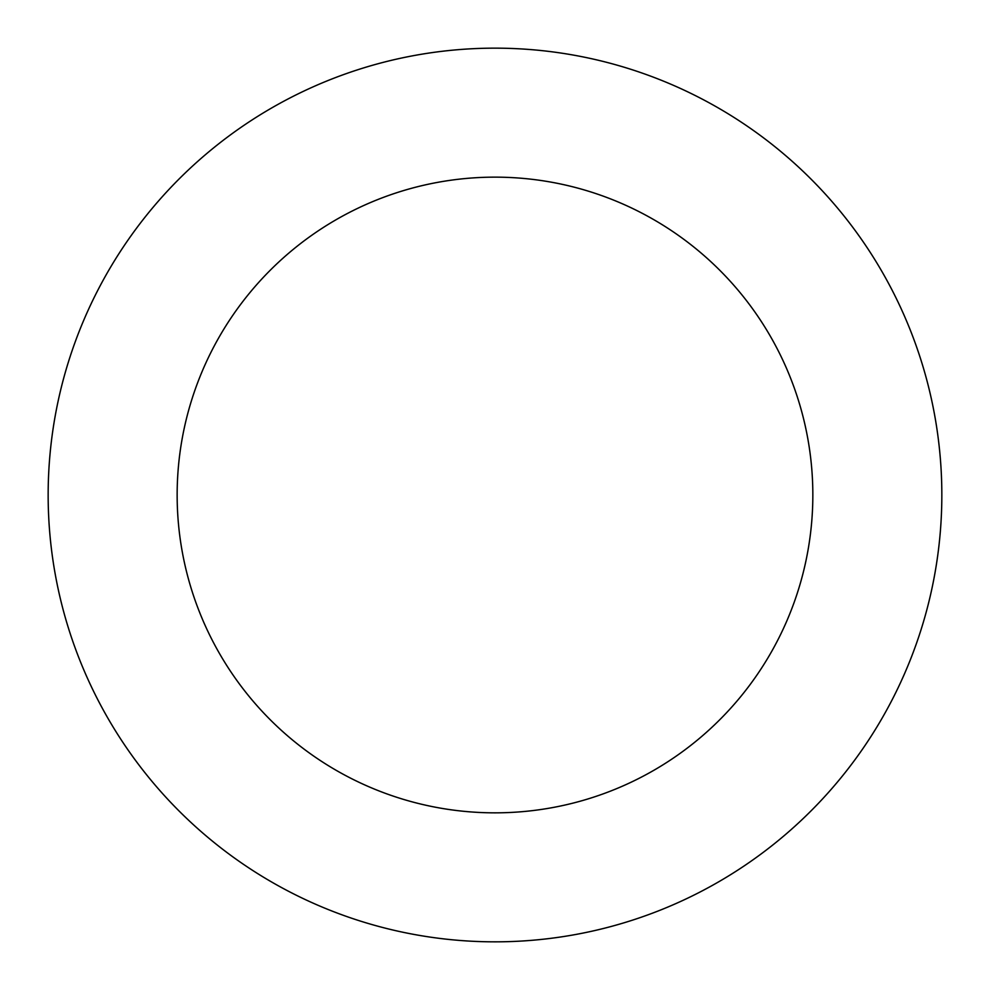 <?xml version="1.0" encoding="UTF-8"?>
<svg xmlns="http://www.w3.org/2000/svg" width="990" height="990" viewBox="0 0 990 990"><rect width="100%" height="100%" fill="white"/><g stroke="black" fill="none" stroke-linecap="round" stroke-linejoin="round"><path stroke-width="1.49" d="M154.91 784.835A446.837 446.837 0 0 0 916.047 644.601A446.837 446.837 0 0 0 414.043 55.551A446.837 446.837 0 0 0 154.91 784.835M253.081 701.168A317.852 317.852 0 0 0 794.5 601.413A317.852 317.852 0 0 0 437.407 182.408A317.852 317.852 0 0 0 253.081 701.168"/></g></svg>
